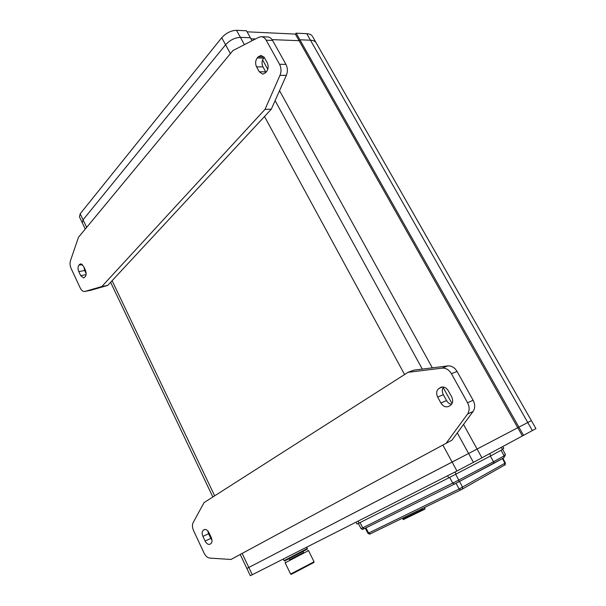 <?xml version="1.0" encoding="UTF-8"?>
<svg xmlns="http://www.w3.org/2000/svg" width="606" height="606" viewBox="0 0 606 606"><rect width="100%" height="100%" fill="white"/><g stroke="black" fill="none" stroke-linecap="round" stroke-linejoin="round"><path stroke-width="0.91" d="M531.364 420.617L535.931 428.639L481.921 457.818L477.089 449.054L468.597 453.5L477.089 449.054L463.529 424.45M452.031 403.588L443.168 387.522M432.32 367.842L279.54 90.673M267.769 69.319L262.587 59.918M252.028 40.753L246.528 30.785L236.522 30.3L240.393 37.352L250.376 37.761L240.393 37.352L244.4 44.67M82.136 222.493L79.447 216.85L80.197 213.782L83.067 219.811L82.302 222.841L83.067 219.811L225.576 44.776C229.932 40.094 234.87 37.625 240.393 37.352C234.87 37.625 229.932 40.094 225.576 44.776L83.067 219.811L86.673 227.364M250.929 38.776L255.52 38.958L250.929 38.776M522.417 435.972L517.766 427.745L477.089 449.046L517.766 427.745L299.084 40.7L272.079 39.617L299.084 40.7L299.887 39.791L310.469 40.223C313.128 40.352 314.976 41.14 316.006 42.579L531.364 420.625L518.903 427.162L527.773 422.518L310.469 40.223C313.128 40.352 314.976 41.14 316.006 42.579L312.719 36.792M296.152 33.178L306.757 33.686L310.469 40.223L299.887 39.791L299.084 40.7L295.349 34.087L296.152 33.178L518.903 427.162L517.766 427.745L518.903 427.162L523.561 435.388M457.303 432.911L468.597 453.5L248.824 567.458L452.114 462.083L442.872 445.062M481.937 457.848L456.962 471.021L252.293 574.73L248.824 567.458L246.877 568.458L248.824 567.458L242.211 553.589M80.197 213.782L221.743 37.708C226.068 33.004 231 30.535 236.522 30.3M295.349 34.087L247.096 31.815M306.757 33.686C309.424 33.838 311.279 34.64 312.325 36.102M313.847 562.504L291.327 574.314L290.668 574.087M285.168 562.853L290.622 574.056L314.06 561.77M307.257 549.165L284.797 560.891L284.116 560.656L307.477 548.438M289.554 559.785L303.583 552.452M308.537 550.619L285.161 562.838L285.388 562.118M303.644 552.574L289.615 559.899L289.077 558.808M252.293 574.73L250.316 575.692L240.287 554.626M473.483 462.416L468.597 453.5L452.114 462.083L456.962 471.021M531.364 420.625L527.773 422.518L532.386 430.631M261.307 36.693L267.754 36.966C269.723 37.117 271.337 38.284 272.602 40.458L266.17 40.201C264.898 38.011 263.277 36.845 261.307 36.693L258.868 37.239L232.962 50.548L78.485 237.257L70.493 260.618C69.751 263.14 69.978 265.799 71.167 268.579L80.212 287.941C81.484 290.471 82.977 291.653 84.696 291.471L90.786 290.274L107.732 285.403L271.314 109.178L286.343 75.364L279.98 75.356C281.464 71.546 281.32 67.864 279.555 64.297L285.941 64.38C287.698 67.917 287.835 71.584 286.343 75.364M90.786 290.274L90.385 290.357M272.602 40.458L285.941 64.38M265.951 72.281L262.966 66.902C261.534 63.698 261.769 60.759 263.671 58.085L264.254 57.411M83.931 267.117L84.673 270.534L86.15 273.677M265.443 72.849L262.709 74.197L259.277 71.788L256.565 66.834C255.126 63.615 255.353 60.653 257.255 57.964L258.277 56.775L261.118 55.373L264.451 57.752L267.208 62.736C268.663 66.009 268.42 68.986 266.481 71.675L265.443 72.849M84.908 291.425L101.816 286.547L107.732 285.403M279.98 75.356L264.981 109.406L101.816 286.547M266.17 40.201L279.555 64.297M85.401 270.231L83.477 266.155L80.56 263.845L78.909 265.178C77.788 266.852 77.742 268.981 78.772 271.579L80.674 275.624L83.628 277.957L85.249 276.662C86.393 274.995 86.438 272.851 85.401 270.231M264.981 109.406L271.314 109.178M447.789 365.918L413.784 370.152L408.035 372.326L442.115 368.13L447.789 365.918C451.553 365.676 454.644 367.516 457.06 371.433L473.119 400.248C475.218 404.437 475.21 408.171 473.089 411.451L467.544 414.049C469.665 410.747 469.665 406.982 467.552 402.763L473.119 400.248M408.035 372.326L204.055 502.609L193.117 522.652C192.087 524.857 192.254 527.546 193.617 530.704L204.01 552.96C205.57 556.05 207.464 557.762 209.691 558.081L230.962 559.467L451.993 440.13L473.089 411.451M451.993 440.13L230.962 559.467M451.561 404.338C449.47 403.967 447.804 402.717 446.561 400.574L443.312 394.68C441.888 391.779 441.956 389.226 443.516 387.045M207.782 530.886L208.547 533.772L212.002 540.332M448.841 406.315L448.41 406.528C445.486 407.437 442.986 406.27 440.926 403.035L437.668 397.089C435.972 393.339 436.411 390.446 438.994 388.416L440.979 387.279C443.842 386.446 446.289 387.605 448.319 390.772L451.629 396.771C453.356 400.581 452.894 403.498 450.243 405.505L448.841 406.315M446.425 442.88L467.544 414.049M457.06 371.433L451.417 373.713L467.552 402.763M451.417 373.713C448.993 369.758 445.895 367.903 442.115 368.13M211.229 537.477L209.017 532.78C207.608 530.174 206.055 529.106 204.351 529.591L203.374 530.167C201.912 531.401 201.76 533.477 202.927 536.393L205.116 541.052C206.532 543.696 208.1 544.764 209.82 544.264L210.759 543.733C212.251 542.514 212.403 540.423 211.229 537.477M503.791 448.205L502.851 446.531L503.791 448.205L502.48 449.516L490.868 455.826L448.728 477.892L359.108 523.054L357.017 524.054L356.055 522.152M424.208 507.654L424.942 509.078L424.806 507.366M424.942 509.078L403.263 519.607L403.391 518.88L422.837 509.464L424.261 509.449M275.101 100.649L422.306 369.092M112.102 280.699L214.668 495.829M404.588 374.531L264.511 116.504M230.394 53.646L221.743 37.708M259.277 71.788L265.67 71.819M258.277 56.775L263.875 56.888M257.255 57.964L263.671 58.085M256.565 66.834L262.966 66.902M79.515 264.466L81.749 264.087M78.909 265.178L82.401 264.58M78.772 271.579L84.673 270.534M80.674 275.624L86.082 274.654M440.926 403.035L446.561 400.574M440.38 387.582L441.539 387.098M438.994 388.416L442.471 386.969M437.668 397.089L443.312 394.68M203.374 530.167L204.957 529.432M202.927 536.393L208.547 533.772M205.116 541.052L210.729 538.401M460.704 489.928L370.198 533.886C370.402 534.424 369.675 534.25 368.009 533.363L459.136 488.974L504.95 463.219L504.631 465.052L462.325 489.08M462.219 489.14L460.749 489.913L462.219 489.14M503.495 457.969L459.128 481.672M454.386 484.103L364.327 528.659C361.608 529.356 364.214 530.098 361.078 528.637L458.795 480.073L459.121 481.679L454.417 484.088L452.796 483.149L449.629 477.437M364.289 528.674L363.092 529.189M455.704 474.301L458.795 480.073L493.489 461.772L504.116 455.886L505.359 454.326L502.677 449.319L505.434 454.47L504.76 456.326M490.383 456.083L493.489 461.772L493.769 463.385L454.417 484.088L364.327 528.659L362.782 527.841L360.025 522.592M459.553 481.444L462.567 487.186L462.264 489.118L504.631 465.052C504.98 465.484 505.222 464.787 505.366 462.954L504.95 463.219L502.48 458.636M365.926 527.864L368.668 533.075L370.198 533.886L460.749 489.913L459.136 488.974L455.992 483.3M501.139 450.319L504.192 456.038L503.844 457.727M493.769 463.385L503.548 457.969C503.912 458.136 504.131 457.485 504.192 456.038L505.359 454.318M501.283 447.372L502.48 449.516M489.663 453.644L490.868 455.826M455.023 472.006L456.144 474.066M447.584 475.771L448.728 477.892M358.116 521.107L359.108 523.054M424.23 509.464L403.263 519.607M402.937 517.986L403.391 518.88M422.837 509.464L422.367 508.555M82.302 222.841L85.264 229.06M110.618 282.298L212.842 496.996M313.832 562.55L314.06 561.815L308.56 550.634L307.856 550.384M307.25 549.188L306.818 547.104M303.651 552.581L303.106 551.475M284.093 560.648L283.305 559.02M84.696 291.471L90.574 290.327M361.07 528.629L358.32 523.448M505.366 462.954L502.919 458.378M368.001 533.363L365.251 528.197M402.528 518.183L403.24 519.584"/></g></svg>
